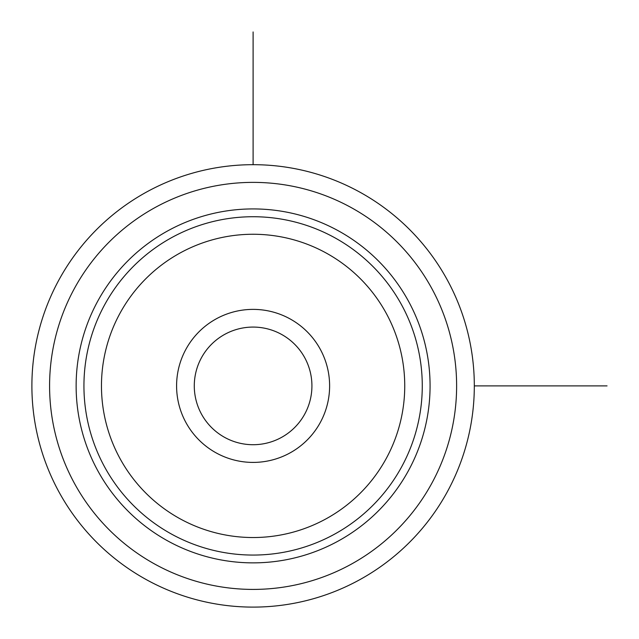 <?xml version="1.0" encoding="UTF-8"?>
<svg xmlns="http://www.w3.org/2000/svg" width="639" height="639" viewBox="0 0 639 639"><rect width="100%" height="100%" fill="white"/><g stroke="black" fill="none" stroke-linecap="round" stroke-linejoin="round"><path stroke-width="0.96" d="M447.236 491.95A221.214 221.214 0 0 1 147.05 580.028A221.214 221.214 0 0 1 58.972 279.842A221.214 221.214 0 0 1 359.158 191.764A221.214 221.214 0 0 1 447.236 491.95A221.214 221.214 0 0 1 147.05 580.028A221.214 221.214 0 0 1 58.972 279.842A221.214 221.214 0 0 1 359.158 191.764A221.214 221.214 0 0 1 447.236 491.95M97.799 301.049A176.971 176.971 0 0 1 337.951 230.591A176.971 176.971 0 0 1 408.409 470.743A176.971 176.971 0 0 1 168.257 541.201A176.971 176.971 0 0 1 97.799 301.049M185.957 349.213A76.512 76.512 0 0 1 289.786 318.749A76.512 76.512 0 0 1 320.251 422.579A76.512 76.512 0 0 1 216.421 453.043A76.512 76.512 0 0 1 185.957 349.213M201.485 357.696A58.82 58.82 0 0 0 224.904 437.515A58.82 58.82 0 0 0 304.723 414.096A58.82 58.82 0 0 0 281.304 334.277A58.82 58.82 0 0 0 201.485 357.696M474.322 385.892L607.05 385.892M253.108 164.678L253.108 31.95M431.708 483.467A203.522 203.522 0 0 1 155.533 564.501A203.522 203.522 0 0 1 74.499 288.325A203.522 203.522 0 0 1 350.675 207.292A203.522 203.522 0 0 1 431.708 483.467M104.644 304.795A169.167 169.167 0 0 1 334.205 237.436A169.167 169.167 0 0 1 401.564 466.997A169.167 169.167 0 0 1 172.003 534.356A169.167 169.167 0 0 1 104.644 304.795M120.028 313.198A151.643 151.643 0 0 1 325.802 252.82A151.643 151.643 0 0 1 386.18 458.594A151.643 151.643 0 0 1 180.406 518.972A151.643 151.643 0 0 1 120.028 313.198"/></g></svg>
